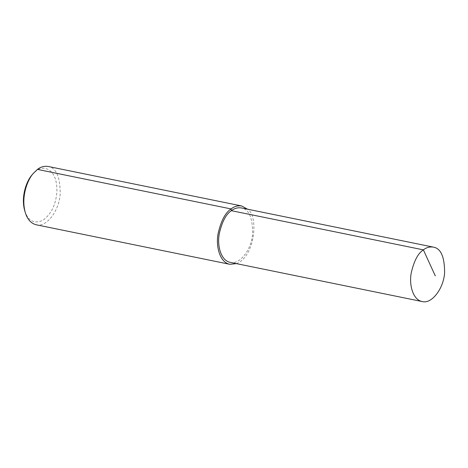 <?xml version="1.0" encoding="UTF-8"?>
<svg xmlns="http://www.w3.org/2000/svg" width="468" height="468" viewBox="0 0 468 468"><rect width="100%" height="100%" fill="white"/><g stroke="black" fill="none" stroke-linecap="round" stroke-linejoin="round"><path stroke-width="0.35" stroke-dasharray="2.34 1.75" d="M36.176 224.78C46.566 227.711 59.167 210.594 60.202 194.109C60.261 176.98 56.218 167.76 48.081 166.45M236.428 263.63C255.335 256.575 258.658 215.45 247.537 209.19M24.786 210.881C28.121 220.878 34.065 224.061 42.635 220.44C51.053 214.461 55.803 204.996 56.88 192.044C57.663 167.76 42.471 164.683 35.896 171.189L32.157 174.769M230.215 262.361C239.909 265.099 251.673 249.122 252.638 233.737C252.691 217.755 248.917 209.149 241.324 207.927M35.896 171.189L37.463 169.404"/><path stroke-width="0.7" d="M247.537 209.19L241.722 205.978L48.081 166.45C44.127 165.906 40.587 166.889 37.463 169.404L33.386 173.312C27.279 179.928 20.826 197.379 25.342 212.706C27.36 219.357 30.97 223.382 36.176 224.78L229.817 264.309L236.428 263.63M241.722 205.978C237.767 205.434 234.222 206.423 231.098 208.933C225.336 212.618 220.99 220.908 218.065 233.807C215.713 246.174 219.738 262.431 229.817 264.309M33.386 173.312L32.157 174.769C26.559 180.835 20.645 196.835 24.786 210.881L25.342 212.706M433.292 247.11L241.324 207.927C237.633 207.418 234.328 208.336 231.414 210.682C226.032 214.122 221.978 221.855 219.24 233.895C217.047 245.437 220.802 260.612 230.215 262.361L422.177 301.55C431.87 304.288 443.635 288.311 444.6 272.926C444.653 256.938 440.885 248.332 433.292 247.11C429.595 246.601 426.289 247.519 423.376 249.865C418 253.305 413.94 261.045 411.208 273.084C409.014 284.626 412.77 299.801 422.177 301.55M37.463 169.404L231.098 208.933L231.414 210.682L423.376 249.865L435.275 275.868M231.098 208.933L231.414 210.682"/></g></svg>
